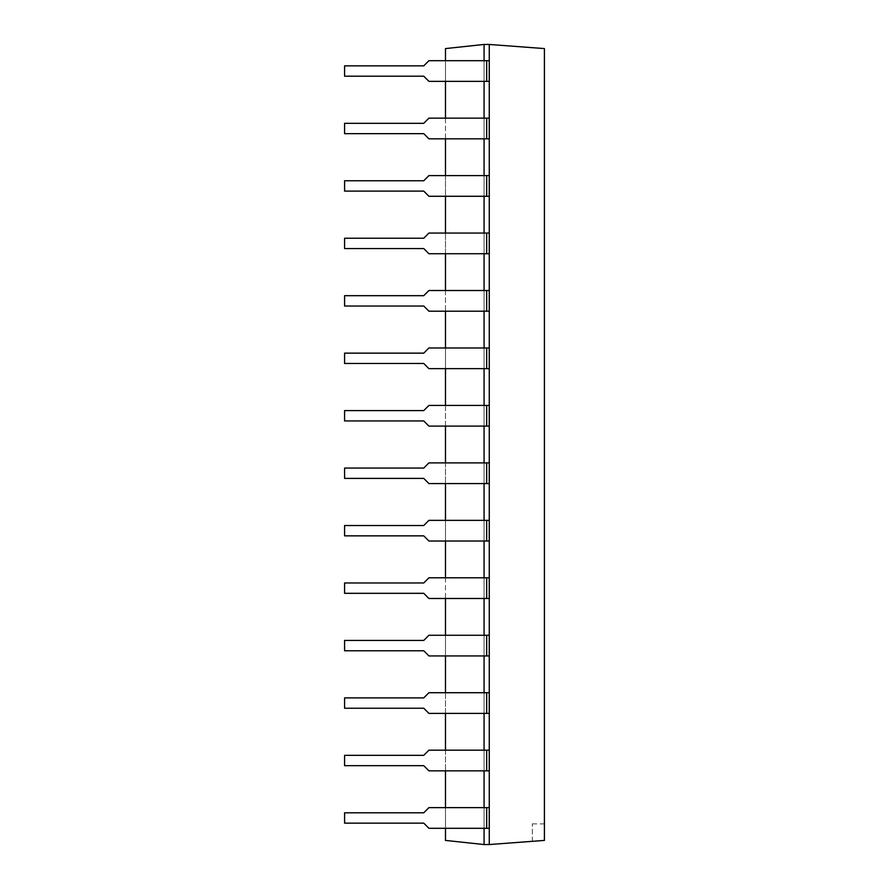 <?xml version="1.0" encoding="UTF-8"?>
<svg xmlns="http://www.w3.org/2000/svg" width="889" height="889" viewBox="0 0 889 889"><rect width="100%" height="100%" fill="white"/><g stroke="black" fill="none" stroke-linecap="round" stroke-linejoin="round"><path stroke-width="0.67" stroke-dasharray="4.45 3.33" d="M489.261 844.55L484.083 844.55L484.083 44.45L489.261 44.45L489.261 844.55L544.412 840.416L544.412 823.87L544.412 840.416L532.355 841.316L544.412 840.416L544.412 48.584L489.261 44.45M484.083 44.45L445.478 48.584L445.478 840.416L484.083 844.55M486.672 60.685L428.92 60.685L484.083 60.685L484.083 81.366L489.261 81.366L489.261 60.685L489.261 81.366L486.672 81.366L486.672 60.685L428.92 60.685L423.753 65.853L344.588 65.853L344.588 76.198L423.753 76.198L428.92 81.366L486.672 81.366M486.672 118.148L428.92 118.148L484.083 118.148L484.083 138.817L489.261 138.817L489.261 118.148L489.261 138.817L486.672 138.817L486.672 118.148L428.92 118.148L423.753 123.315L344.588 123.315L344.588 133.65L423.753 133.65L428.92 138.817L486.672 138.817M486.672 175.6L428.92 175.6L484.083 175.6L484.083 196.28L489.261 196.28L489.261 175.6L489.261 196.28L486.672 196.28L486.672 175.6L428.92 175.6L423.753 180.767L344.588 180.767L344.588 191.113L423.753 191.113L428.92 196.28L486.672 196.28M486.672 233.062L428.92 233.062L484.083 233.062L484.083 253.732L489.261 253.732L489.261 233.062L489.261 253.732L486.672 253.732L486.672 233.062L428.92 233.062L423.753 238.23L344.588 238.23L344.588 248.564L423.753 248.564L428.92 253.732L486.672 253.732M486.672 290.514L428.92 290.514L484.083 290.514L484.083 311.194L489.261 311.194L489.261 290.514L489.261 311.194L486.672 311.194L486.672 290.514L428.92 290.514L423.753 295.681L344.588 295.681L344.588 306.027L423.753 306.027L428.92 311.194L486.672 311.194M486.672 347.977L428.92 347.977L484.083 347.977L484.083 368.646L489.261 368.646L489.261 347.977L489.261 368.646L486.672 368.646L486.672 347.977L428.92 347.977L423.753 353.144L344.588 353.144L344.588 363.479L423.753 363.479L428.92 368.646L486.672 368.646M486.672 405.428L428.92 405.428L484.083 405.428L484.083 426.109L489.261 426.109L489.261 405.428L489.261 426.109L486.672 426.109L486.672 405.428L428.92 405.428L423.753 410.607L344.588 410.607L344.588 420.942L423.753 420.942L428.92 426.109L486.672 426.109M486.672 462.891L428.92 462.891L484.083 462.891L484.083 483.572L489.261 483.572L489.261 462.891L489.261 483.572L486.672 483.572L486.672 462.891L428.92 462.891L423.753 468.059L344.588 468.059L344.588 478.393L423.753 478.393L428.92 483.572L486.672 483.572M486.672 520.354L428.92 520.354L484.083 520.354L484.083 541.023L489.261 541.023L489.261 520.354L489.261 541.023L486.672 541.023L486.672 520.354L428.92 520.354L423.753 525.521L344.588 525.521L344.588 535.856L423.753 535.856L428.92 541.023L486.672 541.023M486.672 577.806L428.92 577.806L484.083 577.806L484.083 598.486L489.261 598.486L489.261 577.806L489.261 598.486L486.672 598.486L486.672 577.806L428.92 577.806L423.753 582.973L344.588 582.973L344.588 593.319L423.753 593.319L428.92 598.486L486.672 598.486M486.672 635.268L428.92 635.268L484.083 635.268L484.083 655.938L489.261 655.938L489.261 635.268L489.261 655.938L486.672 655.938L486.672 635.268L428.92 635.268L423.753 640.436L344.588 640.436L344.588 650.77L423.753 650.77L428.92 655.938L486.672 655.938M486.672 692.72L428.92 692.72L484.083 692.72L484.083 713.4L489.261 713.4L489.261 692.72L489.261 713.4L486.672 713.4L486.672 692.72L428.92 692.72L423.753 697.887L344.588 697.887L344.588 708.233L423.753 708.233L428.92 713.4L486.672 713.4M486.672 750.183L428.92 750.183L484.083 750.183L484.083 770.852L489.261 770.852L489.261 750.183L489.261 770.852L486.672 770.852L486.672 750.183L428.92 750.183L423.753 755.35L344.588 755.35L344.588 765.685L423.753 765.685L428.92 770.852L486.672 770.852M486.672 807.634L428.92 807.634L484.083 807.634L484.083 828.315L489.261 828.315L489.261 807.634L489.261 828.315L486.672 828.315L486.672 807.634L428.92 807.634L423.753 812.802L344.588 812.802L344.588 823.147L423.753 823.147L428.92 828.315L486.672 828.315M445.478 60.685L445.478 81.366M445.478 118.148L445.478 138.817M445.478 175.6L445.478 196.28M445.478 233.062L445.478 253.732M445.478 290.514L445.478 311.194M445.478 347.977L445.478 368.646M445.478 405.428L445.478 426.109M445.478 462.891L445.478 483.572M445.478 520.354L445.478 541.023M445.478 577.806L445.478 598.486M445.478 635.268L445.478 655.938M445.478 692.72L445.478 713.4M445.478 750.183L445.478 770.852M445.478 807.634L445.478 828.315M532.355 841.316L532.355 823.87L532.355 841.316M428.92 807.634L423.753 812.802L344.588 812.802L344.588 823.147L423.753 823.147L428.92 828.315L484.083 828.315L428.92 828.315L423.753 823.147L344.588 823.147L344.588 812.802L423.753 812.802L428.92 807.634M489.261 807.634L489.261 828.315L484.083 828.315L484.083 807.634L484.083 828.315L484.083 807.634L489.261 807.634L489.261 828.315M484.083 807.634L484.083 828.315M428.92 750.183L423.753 755.35L344.588 755.35L344.588 765.685L423.753 765.685L428.92 770.852L484.083 770.852L428.92 770.852L423.753 765.685L344.588 765.685L344.588 755.35L423.753 755.35L428.92 750.183M489.261 750.183L489.261 770.852L484.083 770.852L484.083 750.183L484.083 770.852L484.083 750.183L489.261 750.183L489.261 770.852M484.083 750.183L484.083 770.852M428.92 692.72L423.753 697.887L344.588 697.887L344.588 708.233L423.753 708.233L428.92 713.4L484.083 713.4L428.92 713.4L423.753 708.233L344.588 708.233L344.588 697.887L423.753 697.887L428.92 692.72M489.261 692.72L489.261 713.4L484.083 713.4L484.083 692.72L484.083 713.4L484.083 692.72L489.261 692.72L489.261 713.4M484.083 692.72L484.083 713.4M428.92 635.268L423.753 640.436L344.588 640.436L344.588 650.77L423.753 650.77L428.92 655.938L484.083 655.938L428.92 655.938L423.753 650.77L344.588 650.77L344.588 640.436L423.753 640.436L428.92 635.268M489.261 635.268L489.261 655.938L484.083 655.938L484.083 635.268L484.083 655.938L484.083 635.268L489.261 635.268L489.261 655.938M484.083 635.268L484.083 655.938M428.92 577.806L423.753 582.973L344.588 582.973L344.588 593.319L423.753 593.319L428.92 598.486L484.083 598.486L428.92 598.486L423.753 593.319L344.588 593.319L344.588 582.973L423.753 582.973L428.92 577.806M489.261 577.806L489.261 598.486L484.083 598.486L484.083 577.806L484.083 598.486L484.083 577.806L489.261 577.806L489.261 598.486M484.083 577.806L484.083 598.486M428.92 520.354L423.753 525.521L344.588 525.521L344.588 535.856L423.753 535.856L428.92 541.023L484.083 541.023L428.92 541.023L423.753 535.856L344.588 535.856L344.588 525.521L423.753 525.521L428.92 520.354M489.261 520.354L489.261 541.023L484.083 541.023L484.083 520.354L484.083 541.023L484.083 520.354L489.261 520.354L489.261 541.023M484.083 520.354L484.083 541.023M428.92 462.891L423.753 468.059L344.588 468.059L344.588 478.393L423.753 478.393L428.92 483.572L484.083 483.572L428.92 483.572L423.753 478.393L344.588 478.393L344.588 468.059L423.753 468.059L428.92 462.891M489.261 462.891L489.261 483.572L484.083 483.572L484.083 462.891L484.083 483.572L484.083 462.891L489.261 462.891L489.261 483.572M484.083 462.891L484.083 483.572M428.92 405.428L423.753 410.607L344.588 410.607L344.588 420.942L423.753 420.942L428.92 426.109L484.083 426.109L428.92 426.109L423.753 420.942L344.588 420.942L344.588 410.607L423.753 410.607L428.92 405.428M489.261 405.428L489.261 426.109L484.083 426.109L484.083 405.428L484.083 426.109L484.083 405.428L489.261 405.428L489.261 426.109M484.083 405.428L484.083 426.109M428.92 347.977L423.753 353.144L344.588 353.144L344.588 363.479L423.753 363.479L428.92 368.646L484.083 368.646L428.92 368.646L423.753 363.479L344.588 363.479L344.588 353.144L423.753 353.144L428.92 347.977M489.261 347.977L489.261 368.646L484.083 368.646L484.083 347.977L484.083 368.646L484.083 347.977L489.261 347.977L489.261 368.646M484.083 347.977L484.083 368.646M428.92 290.514L423.753 295.681L344.588 295.681L344.588 306.027L423.753 306.027L428.92 311.194L484.083 311.194L428.92 311.194L423.753 306.027L344.588 306.027L344.588 295.681L423.753 295.681L428.92 290.514M489.261 290.514L489.261 311.194L484.083 311.194L484.083 290.514L484.083 311.194L484.083 290.514L489.261 290.514L489.261 311.194M484.083 290.514L484.083 311.194M428.92 233.062L423.753 238.23L344.588 238.23L344.588 248.564L423.753 248.564L428.92 253.732L484.083 253.732L428.92 253.732L423.753 248.564L344.588 248.564L344.588 238.23L423.753 238.23L428.92 233.062M489.261 233.062L489.261 253.732L484.083 253.732L484.083 233.062L484.083 253.732L484.083 233.062L489.261 233.062L489.261 253.732M484.083 233.062L484.083 253.732M428.92 175.6L423.753 180.767L344.588 180.767L344.588 191.113L423.753 191.113L428.92 196.28L484.083 196.28L428.92 196.28L423.753 191.113L344.588 191.113L344.588 180.767L423.753 180.767L428.92 175.6M489.261 175.6L489.261 196.28L484.083 196.28L484.083 175.6L484.083 196.28L484.083 175.6L489.261 175.6L489.261 196.28M484.083 175.6L484.083 196.28M428.92 118.148L423.753 123.315L344.588 123.315L344.588 133.65L423.753 133.65L428.92 138.817L484.083 138.817L428.92 138.817L423.753 133.65L344.588 133.65L344.588 123.315L423.753 123.315L428.92 118.148M489.261 118.148L489.261 138.817L484.083 138.817L484.083 118.148L484.083 138.817L484.083 118.148L489.261 118.148L489.261 138.817M484.083 118.148L484.083 138.817M428.92 60.685L423.753 65.853L344.588 65.853L344.588 76.198L423.753 76.198L428.92 81.366L484.083 81.366L428.92 81.366L423.753 76.198L344.588 76.198L344.588 65.853L423.753 65.853L428.92 60.685M489.261 60.685L489.261 81.366L484.083 81.366L484.083 60.685L484.083 81.366L484.083 60.685L489.261 60.685L489.261 81.366M484.083 60.685L484.083 81.366M532.355 823.87L544.412 823.87"/><path stroke-width="1.33" d="M484.083 60.685L484.083 44.45L489.261 44.45L489.261 844.55L544.412 840.416L544.412 48.584L489.261 44.45M484.083 828.315L484.083 844.55L489.261 844.55M484.083 81.366L484.083 118.148M484.083 138.817L484.083 175.6M484.083 196.28L484.083 233.062M484.083 253.732L484.083 290.514M484.083 311.194L484.083 347.977M484.083 368.646L484.083 405.428M484.083 426.109L484.083 462.891M484.083 483.572L484.083 520.354M484.083 541.023L484.083 577.806M484.083 598.486L484.083 635.268M484.083 655.938L484.083 692.72M484.083 713.4L484.083 750.183M484.083 770.852L484.083 807.634M484.083 44.45L445.478 48.584L445.478 60.685M445.478 81.366L445.478 118.148M445.478 138.817L445.478 175.6M445.478 196.28L445.478 233.062M445.478 253.732L445.478 290.514M445.478 311.194L445.478 347.977M445.478 368.646L445.478 405.428M445.478 426.109L445.478 462.891M445.478 483.572L445.478 520.354M445.478 541.023L445.478 577.806M445.478 598.486L445.478 635.268M445.478 655.938L445.478 692.72M445.478 713.4L445.478 750.183M445.478 770.852L445.478 807.634M445.478 828.315L445.478 840.416L484.083 844.55M486.672 807.634L486.672 828.315L428.92 828.315L423.753 823.147L344.588 823.147L344.588 812.802L423.753 812.802L428.92 807.634L489.261 807.634M486.672 828.315L489.261 828.315M486.672 750.183L486.672 770.852L428.92 770.852L423.753 765.685L344.588 765.685L344.588 755.35L423.753 755.35L428.92 750.183L489.261 750.183M486.672 770.852L489.261 770.852M486.672 692.72L486.672 713.4L428.92 713.4L423.753 708.233L344.588 708.233L344.588 697.887L423.753 697.887L428.92 692.72L489.261 692.72M486.672 713.4L489.261 713.4M486.672 635.268L486.672 655.938L428.92 655.938L423.753 650.77L344.588 650.77L344.588 640.436L423.753 640.436L428.92 635.268L489.261 635.268M486.672 655.938L489.261 655.938M486.672 577.806L486.672 598.486L428.92 598.486L423.753 593.319L344.588 593.319L344.588 582.973L423.753 582.973L428.92 577.806L489.261 577.806M486.672 598.486L489.261 598.486M486.672 520.354L486.672 541.023L428.92 541.023L423.753 535.856L344.588 535.856L344.588 525.521L423.753 525.521L428.92 520.354L489.261 520.354M486.672 541.023L489.261 541.023M486.672 462.891L486.672 483.572L428.92 483.572L423.753 478.393L344.588 478.393L344.588 468.059L423.753 468.059L428.92 462.891L489.261 462.891M486.672 483.572L489.261 483.572M486.672 405.428L486.672 426.109L428.92 426.109L423.753 420.942L344.588 420.942L344.588 410.607L423.753 410.607L428.92 405.428L489.261 405.428M486.672 426.109L489.261 426.109M486.672 347.977L486.672 368.646L428.92 368.646L423.753 363.479L344.588 363.479L344.588 353.144L423.753 353.144L428.92 347.977L489.261 347.977M486.672 368.646L489.261 368.646M486.672 290.514L486.672 311.194L428.92 311.194L423.753 306.027L344.588 306.027L344.588 295.681L423.753 295.681L428.92 290.514L489.261 290.514M486.672 311.194L489.261 311.194M486.672 233.062L486.672 253.732L428.92 253.732L423.753 248.564L344.588 248.564L344.588 238.23L423.753 238.23L428.92 233.062L489.261 233.062M486.672 253.732L489.261 253.732M486.672 175.6L486.672 196.28L428.92 196.28L423.753 191.113L344.588 191.113L344.588 180.767L423.753 180.767L428.92 175.6L489.261 175.6M486.672 196.28L489.261 196.28M486.672 118.148L486.672 138.817L428.92 138.817L423.753 133.65L344.588 133.65L344.588 123.315L423.753 123.315L428.92 118.148L489.261 118.148M486.672 138.817L489.261 138.817M486.672 60.685L486.672 81.366L428.92 81.366L423.753 76.198L344.588 76.198L344.588 65.853L423.753 65.853L428.92 60.685L489.261 60.685M486.672 81.366L489.261 81.366"/></g></svg>
